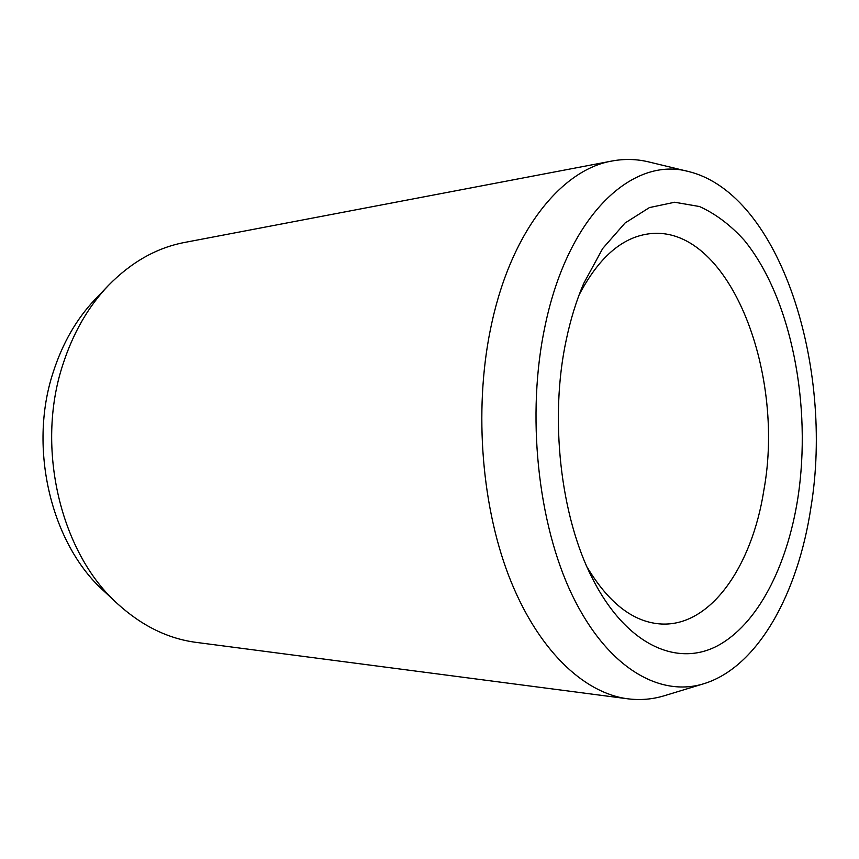 <?xml version="1.0" encoding="UTF-8"?>
<svg xmlns="http://www.w3.org/2000/svg" width="859" height="859" viewBox="0 0 859 859"><rect width="100%" height="100%" fill="white"/><g stroke="black" fill="none" stroke-linecap="round" stroke-linejoin="round"><path stroke-width="1.29" d="M579.106 294.927C598.315 258.258 621.24 237.943 647.89 233.97C727.82 222.191 785.802 371.142 763.866 490.188C752.001 567.015 709.674 628.337 659.261 623.859C632.428 621.454 608.344 602.503 587.03 567.015M797.85 498.166C812.066 405.62 791.429 298.213 744.366 240.38C730.526 225.079 715.568 213.794 699.484 206.525L674.637 202.241L649.425 207.588L625.008 223.039L602.685 248.53L583.744 283.363C576.443 300.339 570.612 319.161 566.264 339.831C549.298 418.183 560.476 516.345 592.345 578.3C625.921 644.69 676.377 667.078 716.857 646.151C757.52 624.89 787.145 566.392 797.85 498.166M703.768 683.743C758.164 667.11 798.215 592.957 810.971 507.143C834.035 367.856 780.659 194.445 688.832 171.607C633.298 155.844 568.443 213.988 545.175 325.411C526.084 413.855 537.584 523.496 572.384 595.512C607.27 667.711 659.519 697.465 703.768 683.743L664.383 695.715C652.507 699.344 640.309 700.375 627.779 698.807C583.368 693.106 537.015 649.232 508.635 575.509C480.406 501.817 473.771 402.807 492.067 321.771C512.533 229.321 562.323 169.395 612.102 160.998C624.514 158.7 636.755 159.012 648.824 161.943L688.832 171.607M627.779 698.807L196.26 642.392C168.117 638.731 141.928 625.9 117.683 603.898C60.946 553.389 35.337 448.473 62.632 365.322C72.843 333.389 88.101 306.76 108.406 285.467C131.32 262.081 156.725 247.746 184.599 242.453L612.102 160.998M108.406 285.467L95.295 299.168C76.548 318.85 62.482 343.31 53.097 372.548C28.046 448.634 51.411 544.23 103.81 590.971L117.683 603.898"/></g></svg>
